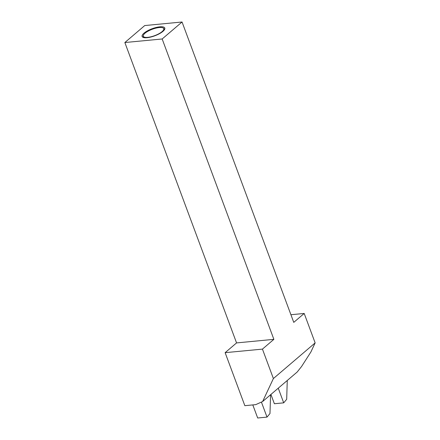 <?xml version="1.0" encoding="UTF-8"?>
<svg xmlns="http://www.w3.org/2000/svg" width="440" height="440" viewBox="0 0 440 440"><rect width="100%" height="100%" fill="white"/><g stroke="black" fill="none" stroke-linecap="round" stroke-linejoin="round"><path stroke-width="0.66" d="M164.225 30.036A11.116 3.476 -20.4 0 0 164.203 29.277L164.005 28.743A11.116 3.476 159.6 0 1 160.743 32.94M162.905 27.847A11.116 3.476 159.6 0 1 163.026 27.891A11.116 3.476 159.6 0 1 163.422 28.083A11.116 3.476 159.6 0 1 164.005 28.743M148.385 37.538A11.116 3.476 159.6 0 1 143.759 37.153A11.116 3.476 159.6 0 1 143.176 36.492A11.116 3.476 159.6 0 1 143.357 35.206A11.116 3.476 159.6 0 1 143.418 35.096M143.869 36.894A10.918 3.41 -20.4 0 0 157.107 34.645A10.918 3.41 -20.4 0 0 163.18 27.99A10.918 3.41 -20.4 0 0 162.795 27.797A10.918 3.41 -20.4 0 0 152.334 29.244A10.918 3.41 -20.4 0 0 143.473 34.986A10.918 3.41 -20.4 0 0 143.869 36.894M162.943 31.361A12.106 3.784 159.6 0 1 152.658 36.531A12.106 3.784 159.6 0 1 143.176 37.417A12.106 3.784 159.6 0 1 143.974 33.171A12.106 3.784 159.6 0 1 157.965 27.088A12.106 3.784 159.6 0 1 164.61 29.447A12.106 3.784 159.6 0 1 162.943 31.361M143.176 36.492L143.369 37.021A11.116 3.476 -20.4 0 0 143.853 37.615M273.389 378.549L262.62 401.533L255.728 404.641L244.844 405.68L225.132 352.671L262.444 349.113L273.389 378.549L315.145 342.898L304.2 313.462L290.917 314.727M262.62 401.533L297.198 372.004L301.582 366.493L310.888 351.989L315.145 342.898M304.2 313.462L293.761 322.372L182.05 22L162.168 38.979L273.873 339.35L262.444 349.113M182.05 22L144.738 25.559L124.856 42.537L236.561 342.914L225.132 352.671M273.873 339.35L236.561 342.914M162.168 38.979L124.856 42.537M270.567 394.746L269.984 413.545L267.009 417.109L257.68 418L252.813 404.921M267.009 417.109L261.415 402.077M287.265 380.485L286.688 399.284L283.707 402.848L274.379 403.739L270.925 394.444M283.707 402.848L278.256 388.185"/></g></svg>
